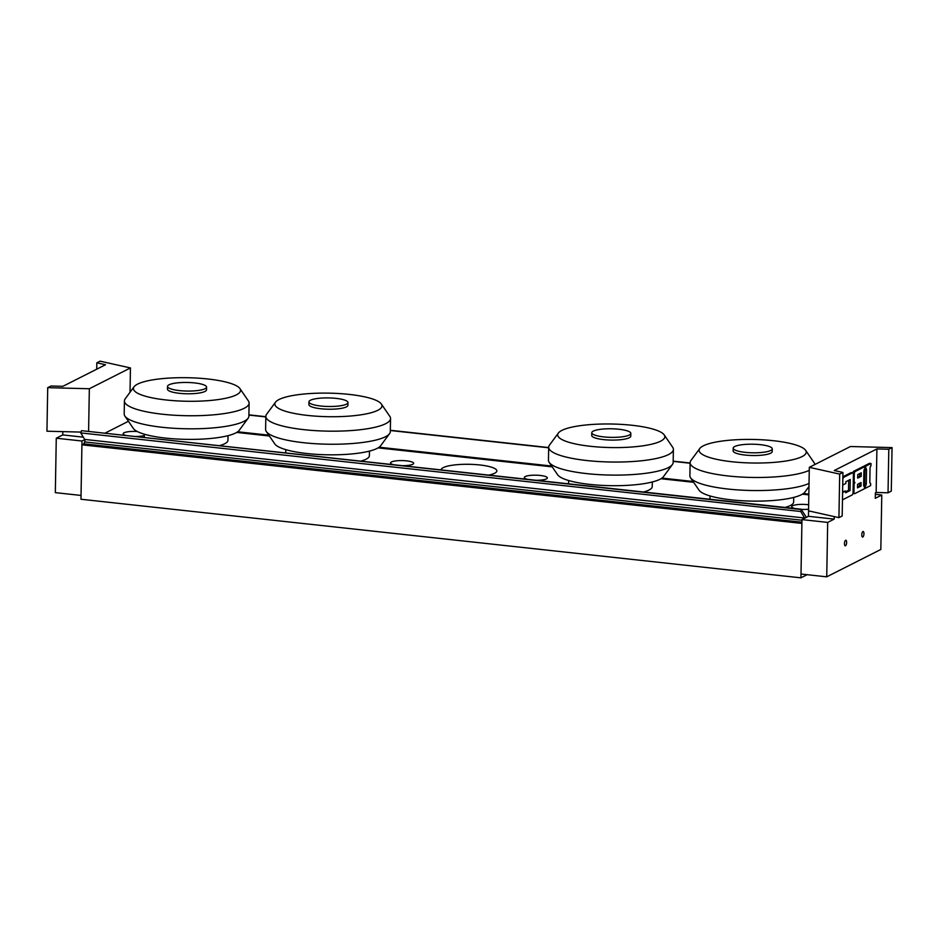 <?xml version="1.0" encoding="UTF-8"?>
<svg xmlns="http://www.w3.org/2000/svg" width="939" height="939" viewBox="0 0 939 939"><rect width="100%" height="100%" fill="white"/><g stroke="black" fill="none" stroke-linecap="round" stroke-linejoin="round"><path stroke-width="1.41" d="M393.805 464.758A11.538 2.535 -179 0 1 390.565 462.927A11.538 2.535 -179 0 1 402.15 460.591A11.538 2.535 -179 0 1 413.641 463.338A11.538 2.535 -179 0 1 412.737 464.289A11.538 2.535 -179 0 1 402.174 465.674M144.324 435.496A11.538 2.535 -179 0 1 134.758 436.482M126.389 435.567A11.538 2.535 -179 0 1 123.15 433.748A11.538 2.535 -179 0 1 137.305 431.517M801.918 522.342L83.653 443.947L81.916 444.828L80.977 499.255L800.944 577.837L801.894 523.41L81.916 444.828M808.831 494.876L802.376 494.172M693.651 482.306L660.95 478.737M552.226 466.871L378.1 447.868M269.376 436.001L236.675 432.433M800.944 577.837L807.153 574.691M441.06 469.911A27.9 6.139 -179 0 1 469.136 464.3A27.9 6.139 -179 0 1 496.86 470.92A27.9 6.139 -179 0 1 494.677 473.233A27.9 6.139 -179 0 1 488.632 475.111M527.518 479.348A11.538 2.535 -179 0 1 524.279 477.528A11.538 2.535 -179 0 1 525.183 476.566A11.538 2.535 -179 0 1 538.117 475.275A11.538 2.535 -179 0 1 547.343 477.928A11.538 2.535 -179 0 1 535.887 480.263M794.934 508.539A11.538 2.535 -179 0 1 791.706 506.708A11.538 2.535 -179 0 1 792.598 505.757A11.538 2.535 -179 0 1 808.655 504.759M808.585 509.243A11.538 2.535 -179 0 1 801.671 509.396M104.863 433.219L128.443 421.282M808.972 486.543L804.899 492.071A53.57 11.773 -179 0 1 731.246 499.841A53.57 11.773 -179 0 1 699.062 490.217L690.599 477.845A62.361 13.709 -179 0 1 689.883 475.827L690.118 462.551A62.361 13.709 -179 0 1 690.893 460.556L699.79 448.49A53.57 11.773 -179 0 1 752.89 439.452A53.57 11.773 -179 0 1 805.627 450.333A53.57 11.773 -179 0 1 785.591 461.061A53.57 11.773 -179 0 1 731.904 461.742A53.57 11.773 -179 0 1 699.79 448.49M809.031 483.409A62.361 13.709 -179 0 1 728.054 489.043A62.361 13.709 -179 0 1 690.599 477.845M793.737 497.412L793.655 502.025A41.856 9.202 -179 0 1 785.004 507.447M745.155 452.34A19.531 4.296 -179 0 1 733.195 448.161A19.531 4.296 -179 0 1 752.808 444.206A19.531 4.296 -179 0 1 772.257 448.842A19.531 4.296 -179 0 1 745.155 452.34M772.257 448.842L772.21 451.565A19.531 4.296 -179 0 1 745.108 455.063A19.531 4.296 -179 0 1 733.148 450.884L733.195 448.161M809.254 470.345A62.361 13.709 -179 0 1 728.277 475.979A62.361 13.709 -179 0 1 690.118 462.551M805.627 450.333L814.101 462.704A62.361 13.709 -179 0 1 814.806 464.547M239.938 388.593L248.401 400.965A62.361 13.709 -179 0 1 249.117 402.984L248.882 416.259A62.361 13.709 -179 0 1 248.107 418.254L239.21 430.32A53.57 11.773 -179 0 1 165.546 438.09A53.57 11.773 -179 0 1 133.373 428.477L124.899 416.106A62.361 13.709 -179 0 1 124.194 414.087L124.418 400.812A62.361 13.709 -179 0 1 125.204 398.817L134.101 386.739A53.57 11.773 -179 0 1 187.19 377.713A53.57 11.773 -179 0 1 239.938 388.593A53.57 11.773 -179 0 1 219.902 399.321A53.57 11.773 -179 0 1 166.215 399.991A53.57 11.773 -179 0 1 134.101 386.739M248.107 418.254A62.361 13.709 -179 0 1 162.353 427.304A62.361 13.709 -179 0 1 124.899 416.106M228.036 435.661L227.954 440.285A41.856 9.202 -179 0 1 219.315 445.708M179.455 390.601A19.531 4.296 -179 0 1 167.506 386.422A19.531 4.296 -179 0 1 187.107 382.466A19.531 4.296 -179 0 1 206.557 387.103A19.531 4.296 -179 0 1 179.455 390.601M206.557 387.103L206.51 389.826A19.531 4.296 -179 0 1 179.408 393.312A19.531 4.296 -179 0 1 167.459 389.145L167.506 386.422M249.117 402.984A62.361 13.709 -179 0 1 162.588 414.24A62.361 13.709 -179 0 1 124.418 400.812M664.213 434.898L672.676 447.269A62.361 13.709 -179 0 1 673.392 449.288L673.157 462.563A62.361 13.709 -179 0 1 672.371 464.559L663.486 476.636A53.57 11.773 -179 0 1 610.385 485.663A53.57 11.773 -179 0 1 557.637 474.782L549.174 462.411A62.361 13.709 -179 0 1 548.458 460.392L548.693 447.117A62.361 13.709 -179 0 1 549.468 445.121L558.365 433.055A53.57 11.773 -179 0 1 632.029 425.273A53.57 11.773 -179 0 1 664.213 434.898A53.57 11.773 -179 0 1 611.054 447.563A53.57 11.773 -179 0 1 558.365 433.055M672.371 464.559A62.361 13.709 -179 0 1 610.573 475.075A62.361 13.709 -179 0 1 549.174 462.411M652.312 481.965L652.229 486.59A41.856 9.202 -179 0 1 643.579 492.013M618.883 429.24A19.531 4.296 -179 0 1 630.832 433.407A19.531 4.296 -179 0 1 611.23 437.363A19.531 4.296 -179 0 1 591.781 432.726A19.531 4.296 -179 0 1 618.883 429.24M630.832 433.407L630.785 436.13A19.531 4.296 -179 0 1 611.183 440.086A19.531 4.296 -179 0 1 591.734 435.45L591.781 432.726M673.392 449.288A62.361 13.709 -179 0 1 610.796 462.011A62.361 13.709 -179 0 1 548.693 447.117M381.363 404.028L389.826 416.4A62.361 13.709 -179 0 1 390.542 418.418L390.307 431.694A62.361 13.709 -179 0 1 389.532 433.689L380.635 445.755A53.57 11.773 -179 0 1 327.535 454.793A53.57 11.773 -179 0 1 274.787 443.912L266.324 431.541A62.361 13.709 -179 0 1 265.608 429.522L265.843 416.247A62.361 13.709 -179 0 1 266.629 414.252L275.514 402.174A53.57 11.773 -179 0 1 349.179 394.403A53.57 11.773 -179 0 1 381.363 404.028A53.57 11.773 -179 0 1 328.204 416.693A53.57 11.773 -179 0 1 275.514 402.174M389.532 433.689A62.361 13.709 -179 0 1 327.723 444.206A62.361 13.709 -179 0 1 266.324 431.541M369.461 451.096L369.379 455.72A41.856 9.202 -179 0 1 360.74 461.143M336.033 398.371A19.531 4.296 -179 0 1 347.982 402.538A19.531 4.296 -179 0 1 328.38 406.493A19.531 4.296 -179 0 1 308.931 401.857A19.531 4.296 -179 0 1 336.033 398.371M347.982 402.538L347.935 405.261A19.531 4.296 -179 0 1 328.333 409.216A19.531 4.296 -179 0 1 308.884 404.58L308.931 401.857M390.542 418.418A62.361 13.709 -179 0 1 327.946 431.142A62.361 13.709 -179 0 1 265.843 416.247M801.448 509.302L81.564 430.672L801.319 509.548L800.732 511.497L80.754 432.914L84.674 439.429A1.678 0.622 -83.8 0 1 84.627 441.929L83.864 443.971M804.735 518.199A1.678 0.622 96.2 0 0 804.641 518.011L84.674 439.429M800.732 511.497L804.641 518.011M801.319 509.548L806.437 517.33M801.918 522.213L83.864 443.842M81.341 430.966L80.754 432.914M857.683 478.127L857.741 474.594L861.251 472.81L861.192 476.355L857.683 478.127M857.694 477.176L859.654 476.179L859.69 473.596M859.654 476.179L861.192 476.355M861.086 482.54L861.028 486.073L857.507 487.857L857.565 484.324L861.086 482.54M857.518 486.895L859.478 485.909L859.525 483.327M859.478 485.909L861.028 486.073M864.467 488.726L854.795 493.621A2.265 0.845 -83.8 0 1 854.584 493.656A2.265 0.845 -83.8 0 1 853.95 491.848L854.067 485.217A2.265 0.845 -83.8 0 1 854.983 482.564A2.265 0.845 -83.8 0 1 854.783 482.599A2.265 0.845 -83.8 0 1 854.15 480.791L854.267 474.16A2.265 0.845 -83.8 0 1 855.183 471.507L864.842 466.613L864.807 468.819A2.265 0.845 96.2 0 0 863.892 471.472L863.657 484.747A2.265 0.845 96.2 0 0 864.291 486.555A2.265 0.845 96.2 0 0 864.502 486.508L864.467 488.726M853.445 482.388A2.265 0.845 -83.8 0 1 853.246 482.435L854.783 482.599M852.858 472.822A2.265 0.845 -83.8 0 1 853.633 471.331L863.305 466.448L864.842 466.613M850.053 490.534L850.253 479.477L845.851 481.707L845.816 483.468L842.741 485.029L842.835 479.946A2.265 0.845 -83.8 0 1 843.75 477.282L852.542 472.833A2.265 0.845 -83.8 0 1 852.753 472.798A2.265 0.845 -83.8 0 1 853.387 474.606L853.07 492.294A2.265 0.845 -83.8 0 1 852.154 494.947L843.363 499.395A2.265 0.845 -83.8 0 1 843.163 499.442A2.265 0.845 -83.8 0 1 842.529 497.635L842.612 492.541L845.687 490.991L845.663 492.752L850.053 490.534L848.516 490.369L848.692 480.263M842.858 476.789L851.004 472.669A2.265 0.845 -83.8 0 1 851.204 472.622A2.265 0.845 -83.8 0 1 851.403 472.716M842.6 491.602L845.687 490.991M845.675 491.801L848.516 490.369M871.005 463.502L870.958 465.85A2.265 0.857 96.2 0 0 870.042 468.502L869.819 481.625A2.265 0.857 96.2 0 0 870.453 483.444A2.265 0.857 96.2 0 0 870.653 483.397L870.617 485.604L865.347 488.28L865.382 486.062A2.265 0.857 96.2 0 0 866.298 483.409L866.533 470.134A2.265 0.845 96.2 0 0 865.899 468.338A2.265 0.845 96.2 0 0 865.688 468.373L865.723 466.167L871.005 463.502L869.455 463.326L864.185 466.002L865.723 466.167M864.467 488.186L865.347 488.28M863.833 486.05L865.382 486.062M863.833 485.897A2.265 0.857 96.2 0 0 864.76 483.233L864.983 469.969A2.265 0.845 96.2 0 0 864.807 468.667M864.819 468.279L865.688 468.373M826.731 576.828L801.014 574.022L801.965 519.596L808.456 516.309L808.549 510.863L838.926 517.647L842.177 516.004L842.94 472.458L834.255 470.521L876.909 448.936L876.146 492.482L875.383 492.869L875.289 498.316L881.78 495.029L880.829 549.456L826.731 576.828L827.682 522.401L834.172 519.114L834.219 516.591M844.466 543.575A2.794 1.045 -83.8 0 1 845.851 540.254A2.794 1.045 -83.8 0 1 846.591 543.141A2.794 1.045 -83.8 0 1 845.241 545.805A2.794 1.045 -83.8 0 1 844.466 543.575M861.779 534.819A2.794 1.045 -83.8 0 1 863.164 531.497A2.794 1.045 -83.8 0 1 863.903 534.385A2.794 1.045 -83.8 0 1 862.554 537.049A2.794 1.045 -83.8 0 1 861.779 534.819M876.909 448.936L888.799 449.253L888.036 492.787L876.146 492.482M838.926 517.647L839.689 474.101L842.94 472.458M808.549 510.863L809.312 467.329L839.689 474.101M888.799 449.253L892.05 447.598L850.429 446.518L809.312 467.329M892.05 447.598L891.287 491.144L888.036 492.787M808.456 516.309L834.172 519.114M875.348 494.325L881.78 495.029M801.965 519.596L827.682 522.401M56.27 438.208L55.331 492.635L81.036 495.44L81.986 441.013L56.27 438.208L62.772 434.921L62.819 431.623M96.717 369.191L96.823 362.806L105.508 364.743L62.854 386.328L50.964 386.023L47.713 387.666L89.334 388.746L88.595 431.447M130.028 392.267L130.451 367.935L100.074 361.163L96.823 362.806M81 432.093L46.95 431.212L47.713 387.666M130.451 367.935L89.334 388.746M84.756 439.616L81.986 441.013M83.313 437.163L62.772 434.921M84.627 441.929L801.953 520.218M690.083 463.115L673.216 461.272M548.669 447.68L390.366 430.402M265.819 416.799L248.952 414.968M248.941 415.085L265.807 416.928M390.366 430.52L548.658 447.797M673.216 461.389L690.083 463.232M808.843 494.114L803.385 493.515M693.076 481.484L661.96 478.08M551.651 466.037L379.11 447.21M268.812 435.168L237.684 431.776M853.082 491.754L853.95 491.848M853.199 485.123L854.067 485.217M853.281 480.698L854.15 480.791M853.363 474.066L854.267 474.16M853.633 471.331L855.183 471.507M842.846 477.188L843.75 477.282M851.004 472.669L852.542 472.833M864.76 483.233L866.298 483.409M864.983 469.969L866.533 470.134M710.037 495.945L709.99 499.266M144.348 434.205L144.289 437.527M568.623 480.51L568.564 483.831M285.773 449.64L285.714 452.962M801.542 509.255L81.564 430.672M248.952 414.85L265.819 416.693M390.378 430.285L548.669 447.563M673.228 461.155L690.095 462.997M853.046 493.491L854.584 493.656M851.204 472.622L852.753 472.798M842.459 499.36L843.163 499.442"/></g></svg>
